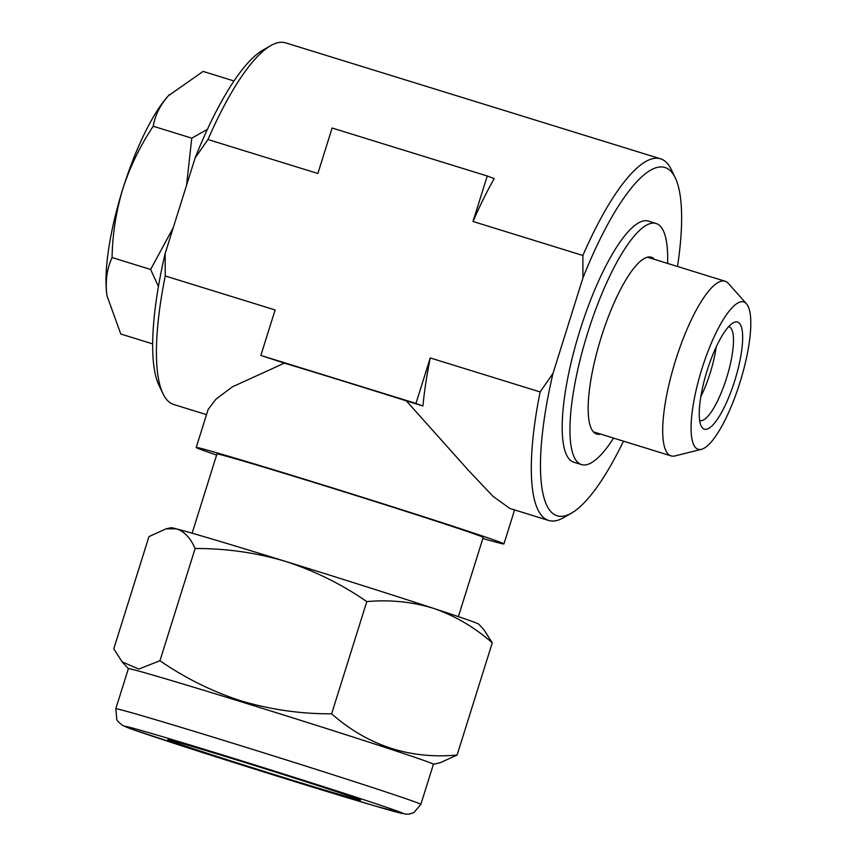 <?xml version="1.0" encoding="UTF-8"?>
<svg xmlns="http://www.w3.org/2000/svg" width="857" height="857" viewBox="0 0 857 857"><rect width="100%" height="100%" fill="white"/><g stroke="black" fill="none" stroke-linecap="round" stroke-linejoin="round"><path stroke-width="1.29" d="M746.468 303.796L728.364 283.41A91.42 23.932 107.2 0 0 725.118 281.225A91.42 23.932 107.2 0 0 675.627 360.24A91.42 23.932 107.2 0 0 671.095 455.892A91.42 23.932 107.2 0 0 675.016 455.924L701.465 449.314A77.119 20.193 107.2 0 0 739.912 382.629A77.119 20.193 107.2 0 0 746.468 303.796A77.119 20.193 107.2 0 0 701.979 368.606A77.119 20.193 107.2 0 0 701.465 449.314M699.655 420.38A49.074 12.844 107.2 0 0 699.805 420.444A49.074 12.844 107.2 0 0 699.987 420.508A49.074 12.844 107.2 0 0 726.65 377.755A49.074 12.844 107.2 0 0 729.157 326.796A49.074 12.844 107.2 0 0 728.986 326.742A49.074 12.844 107.2 0 0 728.643 326.656M737.716 322.103A56.08 14.687 107.2 0 0 733.089 322.875A56.08 14.687 107.2 0 0 706.918 371.285A56.08 14.687 107.2 0 0 701.187 426.015A56.08 14.687 107.2 0 0 704.175 429.132A56.08 14.687 107.2 0 0 734.738 380.722A56.08 14.687 107.2 0 0 737.716 322.103M600.575 434.081A92.535 24.232 -72.8 0 1 596.643 434.038A92.535 24.232 -72.8 0 1 602.107 334.487A92.535 24.232 -72.8 0 1 651.331 257.229A92.535 24.232 -72.8 0 1 654.598 259.414M613.569 438.098A126.183 33.037 -72.8 0 1 581.528 464.59A126.183 33.037 -72.8 0 1 588.973 328.831A126.183 33.037 -72.8 0 1 656.108 223.484A126.183 33.037 -72.8 0 1 667.592 263.431M649.424 257.807A92.535 24.232 107.2 0 0 648.578 256.982M656.108 223.484L648.353 221.085A126.183 33.037 107.2 0 0 581.217 326.431A126.183 33.037 107.2 0 0 573.772 462.191L581.528 464.59M665.568 167.715A182.273 47.724 107.2 0 0 582.931 277.925L582.878 255.472A189.279 49.556 -72.8 0 1 660.533 158.802A189.279 49.556 -72.8 0 1 661.197 159.027A189.279 49.556 -72.8 0 1 671.277 169.557L675.273 177.86A182.273 47.724 107.2 0 0 665.568 167.715M582.931 277.925L552.99 373.459A182.273 47.724 107.2 0 0 571.598 513.064L563.617 517.66A189.279 49.556 -72.8 0 1 548.673 520.467A189.279 49.556 -72.8 0 1 540.124 391.928L430.235 357.937L415.977 403.422L260.849 355.441L275.108 309.955L165.219 275.965L165.165 253.511A182.273 47.724 107.2 0 0 159.027 385.457L163.023 393.759A189.279 49.556 107.2 0 0 173.103 404.279A189.279 49.556 107.2 0 0 173.767 404.515L206.505 414.638M275.108 309.955L165.23 275.975A189.279 49.556 107.2 0 0 163.023 393.759M216.617 455.046A161.245 2.217 17.4 0 1 196.21 447.493A161.245 2.217 17.4 0 1 310.416 481.045A161.245 2.217 17.4 0 1 503.937 543.927A161.245 2.217 17.4 0 1 482.866 538.485M208.112 409.496L215.91 399.223L232.451 386.818L284.374 363.132A161.245 2.217 17.4 0 1 341.868 380.712A161.245 2.217 17.4 0 1 406.336 400.862L422.919 405.993A189.279 49.556 -72.8 0 1 430.235 357.937L540.114 391.928L552.99 373.459M458.377 616.633L483.198 537.425A139.509 1.918 -162.6 0 0 315.762 483.016A139.509 1.918 -162.6 0 0 216.95 453.985L192.129 533.193M288.948 779.131A100.955 1.382 17.4 0 1 167.811 739.752A100.955 1.382 17.4 0 1 239.307 760.77A100.955 1.382 17.4 0 1 360.454 800.127A100.955 1.382 17.4 0 1 288.948 779.131M115.791 708.782L128.379 668.642A159.841 2.196 17.4 0 1 241.588 701.904A159.841 2.196 17.4 0 1 433.417 764.24L420.841 804.38L413.835 812.682L409.068 814.139L405.586 814.15L374.273 805.751L300.036 783.234L199.852 751.675L131.582 729.082L122.744 725.515L118.202 721.733L116.809 719.601L115.791 708.782A159.841 2.196 17.4 0 1 229.012 742.044A159.841 2.196 17.4 0 1 420.841 804.38M433.417 764.262L440.07 762.784L457.113 755.028C409.732 759.377 367.899 745.633 331.627 713.817C301.107 713.977 271.058 709.714 241.492 701.005C212.525 691.674 185.348 678.241 159.959 660.715L138.791 669.071L122.112 661.861L113.777 648.835L148.947 536.621L165.99 528.865L176.338 528.823C184.105 531.211 190.361 537.778 195.128 548.501L159.959 660.715M195.128 548.501C226.044 548.394 256.082 552.658 285.263 561.314C314.583 570.816 341.761 584.249 366.796 601.603L331.627 713.817M366.796 601.603C390.042 599.525 412.388 601.818 433.846 608.459C455.121 615.862 474.596 627.303 492.272 642.814L457.113 755.028M492.272 642.814L483.948 629.777L478.752 624.132A161.245 2.217 17.4 0 0 433.846 608.459A161.245 2.217 17.4 0 0 285.263 561.314A161.245 2.217 17.4 0 0 176.338 528.823A161.245 2.217 17.4 0 0 171.111 527.719L165.99 528.865M571.598 513.064A182.273 47.724 107.2 0 0 623.5 441.173M677.523 266.495A182.273 47.724 107.2 0 0 675.273 177.86M165.165 253.511L195.107 157.977A182.273 47.724 107.2 0 1 262.703 50.252L270.694 45.657A189.279 49.556 107.2 0 0 207.983 139.52L317.872 173.5L332.12 128.014L487.247 175.996L473 221.481A189.279 49.556 -72.8 0 1 494.189 178.567L487.247 175.996M660.533 158.802L285.627 42.85A189.279 49.556 107.2 0 0 270.694 45.657M473 221.481L582.878 255.472M207.983 139.509L195.107 157.977M406.336 400.862L468.522 470.439L492.989 496.321L509.861 508.458L548.673 520.467M260.849 355.441L284.374 363.132M415.977 403.422L422.919 405.993M594.233 432.689A92.535 24.232 107.2 0 0 595.401 432.474M700.833 396.62A49.074 12.844 107.2 0 0 716.206 346.935M207.373 129.396L191.764 138.159L186.569 185.23M173.243 227.737L150.618 269.462L158.438 286.549M150.618 269.462L112.074 257.539C112.481 234.347 116.059 211.454 122.83 188.851C130.039 166.686 140.173 145.819 153.221 126.236C155.074 115.341 160.12 105.197 168.347 95.791L203.098 71.42L233.993 80.976M191.764 138.159L153.221 126.236M152.675 343.893L120.805 334.026L107.061 295.997L106.622 292.751C105.4 279.789 107.211 268.059 112.074 257.539M169.461 94.591A119.177 31.206 107.2 0 0 169.215 94.848A119.177 31.206 107.2 0 0 168.347 95.791A119.177 31.206 107.2 0 0 122.83 188.851A119.177 31.206 107.2 0 0 106.622 292.751A119.177 31.206 107.2 0 0 107.039 295.858A119.177 31.206 107.2 0 0 107.114 296.276M299.982 783.212A145.819 2.003 -162.6 0 0 398.569 811.536A145.819 2.003 -162.6 0 0 228.273 756.699A145.819 2.003 -162.6 0 0 129.686 728.375A145.819 2.003 -162.6 0 0 299.982 783.212M593.387 431.853L671.095 455.892M196.21 447.493L208.122 409.496M128.368 668.674L122.112 661.861M503.937 543.927L514.586 509.926M647.41 257.186L725.118 281.225"/></g></svg>
